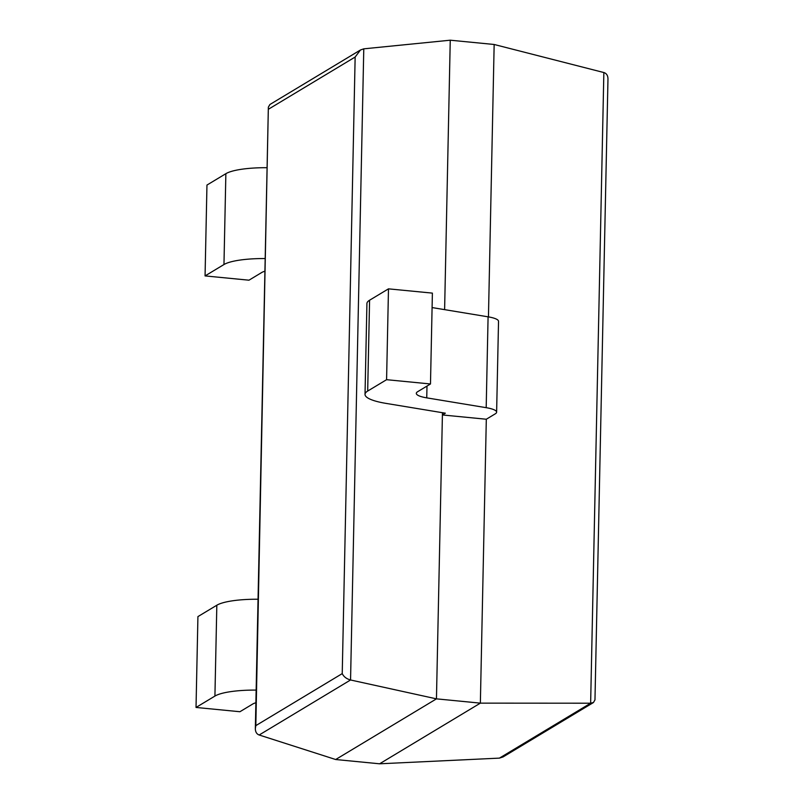 <?xml version="1.0" encoding="UTF-8"?>
<svg xmlns="http://www.w3.org/2000/svg" width="804" height="804" viewBox="0 0 804 804"><rect width="100%" height="100%" fill="white"/><g stroke="black" fill="none" stroke-linecap="round" stroke-linejoin="round"><path stroke-width="1.21" d="M499.425 758.122L379.588 763.8L335.68 759.519L259.169 734.997C256.657 734.052 255.381 731.911 255.34 728.595L255.823 725.63L342.233 673.611C343.78 676.767 346.554 678.888 350.554 679.983L436.451 698.857L480.36 703.138L590.639 703.209L593.442 702.535L594.97 699.882L607.975 79.023C607.924 75.556 606.548 73.395 603.854 72.541L590.639 703.209L499.425 758.122L503.063 756.936L593.442 702.535M488.45 316.887L494.158 44.481L450.25 40.2L363.78 48.833L360.463 49.989L355.147 57.034L342.233 673.611M360.463 49.989L269.893 104.51L268.355 107.163L255.823 725.63M335.68 759.519L436.451 698.857L442.451 412.713L442.401 414.954L445.336 413.186L385.89 403.367A46.572 10.221 -178.8 0 1 365.026 394.372A46.572 10.221 -178.8 0 1 367.679 391.066L386.583 379.689L430.482 383.97L417.638 391.709A23.286 5.115 -178.8 0 0 416.311 393.357A23.286 5.115 -178.8 0 0 426.743 397.859L486.189 407.678A23.286 5.115 1.2 0 1 496.621 412.171A23.286 5.115 1.2 0 1 495.294 413.819L486.309 419.236L480.36 703.138L379.588 763.8M450.25 40.2L444.612 309.64M494.158 44.481L603.854 72.541M258.054 599.241A46.572 10.221 1.2 0 0 216.829 605.221L197.925 616.598L196.025 707.45L239.924 711.731L252.778 703.992A23.286 5.115 1.2 0 1 255.883 702.756M196.025 707.45L214.919 696.073A46.572 10.221 1.2 0 1 256.154 690.093M267.089 167.704A46.572 10.221 1.2 0 0 225.864 173.684L206.96 185.061L205.06 275.913L248.969 280.194L261.813 272.455A23.286 5.115 1.2 0 1 264.928 271.219M205.06 275.913L223.964 264.536A46.572 10.221 1.2 0 1 265.189 258.556M365.026 394.372L366.925 303.53A46.572 10.221 -178.8 0 1 369.579 300.224L388.483 288.847L432.391 293.118L430.482 383.97M442.401 414.954L486.309 419.236M388.483 288.847L386.583 379.689M432.09 307.57L488.088 316.826A23.286 5.115 1.2 0 1 498.53 321.319L496.621 412.171M259.169 734.997L350.554 679.983L363.78 48.833M268.737 109.053L355.147 57.034M216.829 605.221L214.919 696.073M225.864 173.684L223.964 264.536M426.994 386.081L426.743 397.859M369.579 300.224L367.679 391.066M488.088 316.826L486.189 407.678M268.355 107.163L255.34 728.595"/></g></svg>
